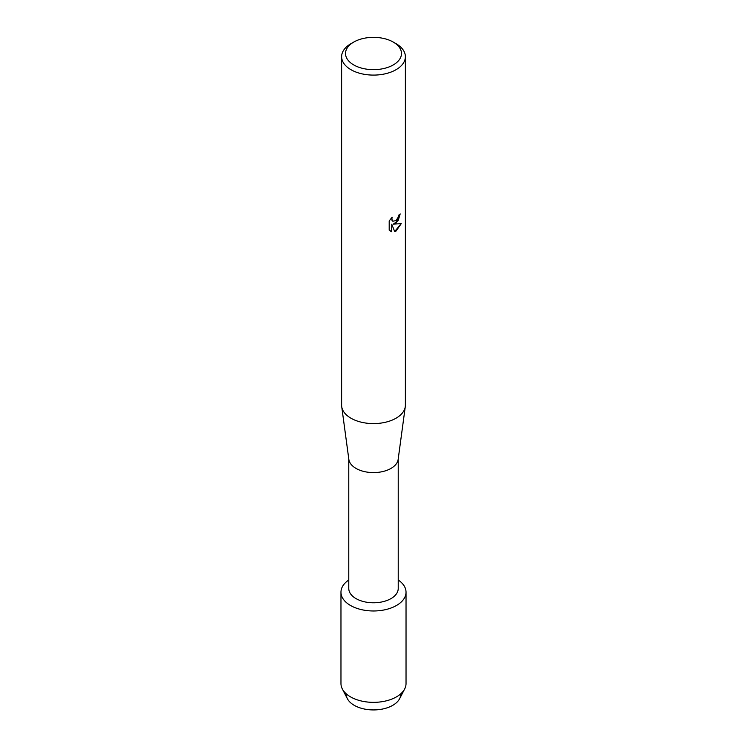 <?xml version="1.0" encoding="UTF-8"?>
<svg xmlns="http://www.w3.org/2000/svg" width="747" height="747" viewBox="0 0 747 747"><rect width="100%" height="100%" fill="white"/><g stroke="black" fill="none" stroke-linecap="round" stroke-linejoin="round"><path stroke-width="1.12" d="M400.756 693.823A27.265 15.743 180 0 1 392.773 705.327A27.265 15.743 180 0 1 362.771 708.66A27.265 15.743 180 0 1 346.244 693.823M398.226 458.873L398.226 588.515A24.726 14.277 180 0 1 390.98 598.608A24.726 14.277 180 0 1 364.041 601.699A24.726 14.277 180 0 1 348.774 588.515L348.774 458.873M396.508 605.472A32.532 18.787 180 0 1 351.407 605.985A32.532 18.787 180 0 1 348.774 579.989A32.532 18.787 180 0 0 340.968 592.194A32.532 18.787 180 0 0 361.053 609.543A32.532 18.787 180 0 0 396.508 605.472A32.532 18.787 180 0 0 398.226 579.989A32.532 18.787 180 0 1 406.032 592.194A32.532 18.787 180 0 1 396.508 605.472M393.286 42.084L396.041 43.671A31.878 18.404 180 0 1 405.378 56.688L405.378 405.191A31.878 18.404 180 0 1 405.285 406.62L398.151 459.433A24.726 14.277 180 0 1 390.98 468.416A24.726 14.277 180 0 1 364.938 471.712A24.726 14.277 180 0 1 348.849 459.433L341.715 406.62A31.878 18.404 180 0 1 341.622 405.191L341.622 56.688A31.878 18.404 180 0 1 350.959 43.671L353.714 42.084A27.975 16.154 180 0 1 393.286 42.084A27.975 16.154 180 0 1 393.286 64.924A27.975 16.154 180 0 1 353.714 64.924A27.975 16.154 180 0 1 353.714 42.084L350.959 43.671M405.285 406.62A31.878 18.404 180 0 1 396.041 418.208A31.878 18.404 180 0 1 362.454 422.457A31.878 18.404 180 0 1 341.715 406.62M396.041 223.082L393.314 224.119L401.251 223.661L396.041 231.047L394.696 231.617L391.755 224.212L391.755 231.71L389.196 230.197L389.196 220.953L392.147 217.181L391.745 219.02L392.847 221.205L396.041 220.598L398.132 217.293L398.44 215.379A31.878 18.404 0 0 0 400.224 213.941L396.041 223.082M405.378 56.688A31.878 18.404 180 0 1 396.041 69.704A31.878 18.404 180 0 1 361.296 73.692A31.878 18.404 180 0 1 341.622 56.688M400.131 214.025L398.16 220.589L393.314 224.119M392.801 221.177L391.942 220.281L391.96 217.377M390.354 231.131L391.661 231.654L391.755 224.212M394.668 231.542L401.13 223.689M406.032 592.194L406.032 683.57A32.532 18.787 180 0 1 404.669 688.949L399.617 698.706A27.265 15.743 180 0 1 392.773 705.327A27.265 15.743 180 0 1 347.383 698.706L342.331 688.949A32.532 18.787 180 0 1 340.968 683.57L340.968 592.194M404.669 688.949A32.532 18.787 180 0 1 396.508 696.848A32.532 18.787 180 0 1 342.331 688.949"/></g></svg>
